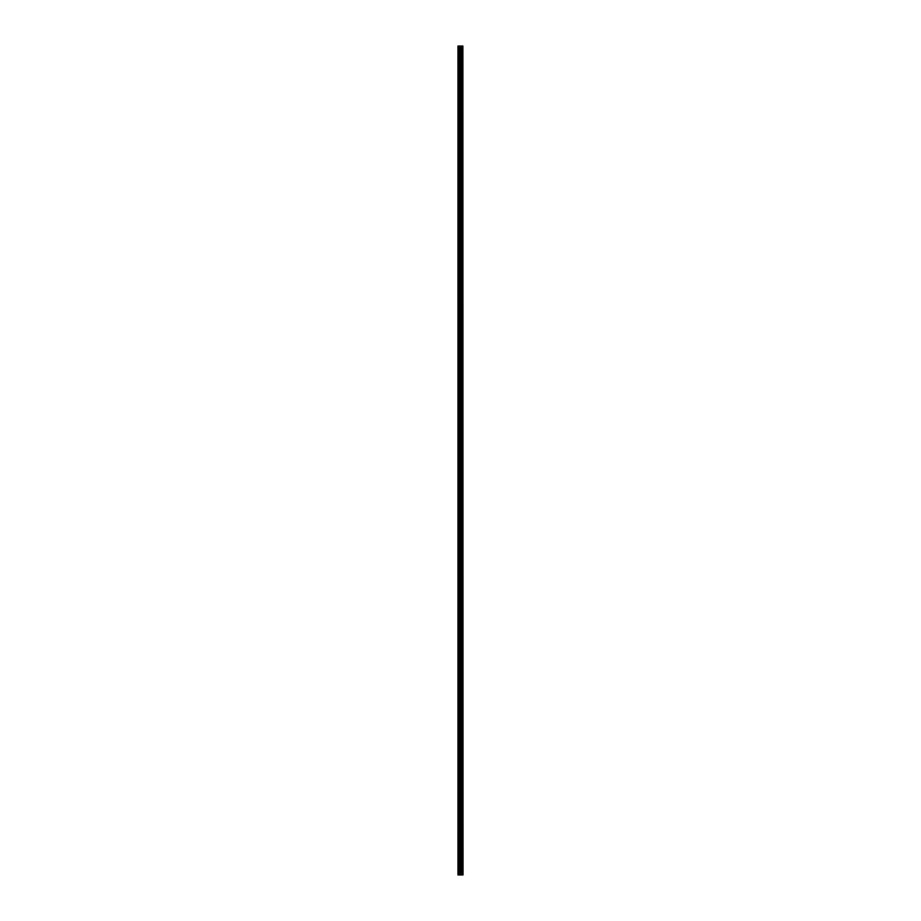 <?xml version="1.0" encoding="UTF-8"?>
<svg xmlns="http://www.w3.org/2000/svg" width="921" height="921" viewBox="0 0 921 921"><rect width="100%" height="100%" fill="white"/><g stroke="black" fill="none" stroke-linecap="round" stroke-linejoin="round"><path stroke-width="1.38" d="M462.446 46.05L462.929 874.95L462.895 46.05L463.033 874.95L462.446 874.95L462.446 46.05L457.967 46.05L457.967 874.95L458.37 46.05M458.37 874.95L462.446 874.95M462.388 874.95L462.388 46.05M461.398 874.95L461.398 46.05M461.363 874.95L461.363 46.05M461.882 874.95L461.882 46.05M461.812 874.95L461.812 46.05M461.191 874.95L461.191 46.05M460.961 874.95L460.961 46.05M460.419 874.95L460.419 46.05M460.189 874.95L460.189 46.05M459.602 874.95L459.602 46.05M459.372 874.95L459.372 46.05"/></g></svg>
